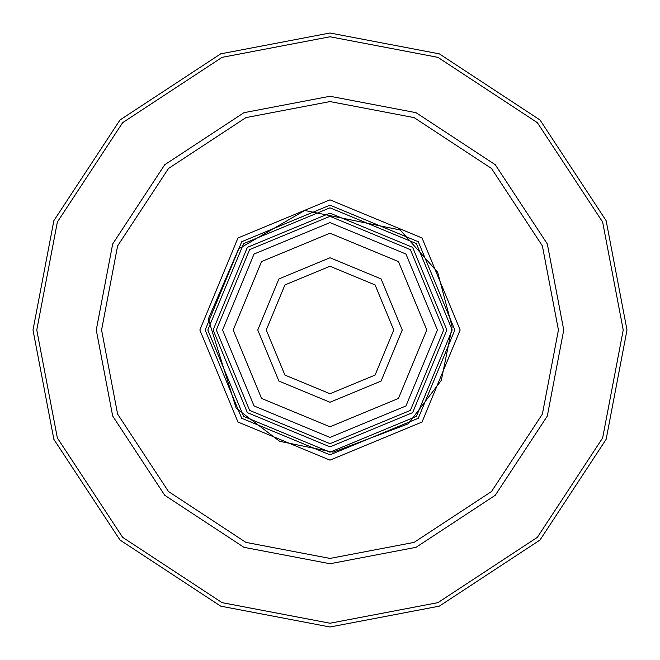 <?xml version="1.0" encoding="UTF-8"?>
<svg xmlns="http://www.w3.org/2000/svg" width="660" height="660" viewBox="0 0 660 660"><rect width="100%" height="100%" fill="white"/><g stroke="black" fill="none" stroke-linecap="round" stroke-linejoin="round"><path stroke-width="0.99" d="M330 437.423L405.958 405.958L437.423 330L405.958 254.042L330 222.577L254.042 254.042L222.577 330L254.042 405.958L330 437.423M330 426.797L398.442 398.442L426.797 330L398.442 261.558L330 233.203L261.558 261.558L233.203 330L261.558 398.442L330 426.797M330 216.323L410.388 249.612L443.677 330L410.388 410.388L330 443.677L249.612 410.388L216.323 330L249.612 249.612L330 216.323M330 402.245L381.084 381.084L402.245 330L381.084 278.916L330 257.755L278.916 278.916L257.755 330L278.916 381.084L330 402.245M330 393.748L284.922 375.078L266.252 330L284.922 284.922L330 266.252L375.078 284.922L393.748 330L375.078 375.078L330 393.748M330 452.183L416.394 416.394L452.183 330L416.394 243.606L330 207.817L243.606 243.606L207.817 330L243.606 416.394L330 452.183M330 446.869L247.36 412.64L213.13 330L247.36 247.36L330 213.13L412.64 247.36L446.869 330L412.64 412.64L330 446.869M330 101.574L414.084 117.612L491.518 168.481L542.388 245.916L558.426 330L542.388 414.084L491.518 491.518L414.084 542.388L330 558.426L245.916 542.388L168.481 491.518L117.612 414.084L101.574 330L117.612 245.916L168.481 168.481L245.916 117.612L330 101.574M330 96.261L243.961 112.678L164.728 164.728L112.678 243.961L96.261 330L112.678 416.039L164.728 495.272L243.961 547.321L330 563.739L416.039 547.321L495.272 495.272L547.321 416.039L563.739 330L547.321 243.961L495.272 164.728L416.039 112.678L330 96.261M330 36.77L437.935 57.354L537.347 122.653L602.646 222.065L623.23 330L602.646 437.935L537.347 537.347L437.935 602.646L330 623.23L222.065 602.646L122.653 537.347L57.354 437.935L36.77 330L57.354 222.065L122.653 122.653L222.065 57.354L330 36.77M330 205.161L418.275 241.725L454.839 330L418.275 418.275L330 454.839L241.725 418.275L205.161 330L241.725 241.725L330 205.161M330 199.848L237.971 237.971L199.848 330L237.971 422.029L330 460.152L422.029 422.029L460.152 330L422.029 237.971L330 199.848M330 33L220.679 53.856L119.988 119.988L53.856 220.679L33 330L53.856 439.321L119.988 540.012L220.679 606.144L330 627L439.321 606.144L540.012 540.012L606.144 439.321L627 330L606.144 220.679L540.012 119.988L439.321 53.856L330 33M208.312 319.036L236.197 408.292L279.675 441.334L333.16 452.141L408.292 423.803L441.334 380.325L452.141 326.84L437.671 272.242L400.166 229.977L304.73 210.466L238.631 248.878L208.312 319.036"/></g></svg>

